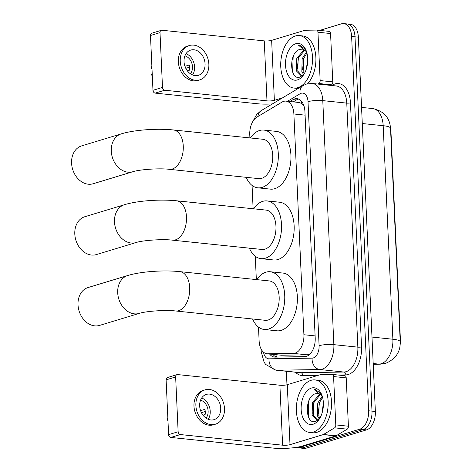 <?xml version="1.0" encoding="UTF-8"?>
<svg xmlns="http://www.w3.org/2000/svg" width="472" height="472" viewBox="0 0 472 472"><rect width="100%" height="100%" fill="white"/><g stroke="black" fill="none" stroke-linecap="round" stroke-linejoin="round"><path stroke-width="0.71" d="M258.497 327.096L259.122 340.914A15.83 9.464 -84.1 0 0 267.01 353.776L281.371 355.227L307.101 354.82L308.688 354.549L310.664 353.327M267.01 353.776A15.83 9.464 -84.1 0 0 267.689 353.805L293.425 353.398A15.83 9.464 -84.1 0 0 295.088 353.133A15.83 9.464 -84.1 0 0 303.909 334.736L293.885 113.988A15.83 9.464 -84.1 0 0 285.997 101.126A15.83 9.464 -84.1 0 0 282.014 102.1L256.939 117.091A15.83 9.464 -84.1 0 0 249.765 134.75L249.906 137.924M303.891 105.698A5.275 3.156 -84.1 0 0 303.455 105.48L301.443 103.421L299.254 102.507L285.997 101.126M303.455 105.48A15.83 9.464 95.9 0 1 304.127 106.483M390.468 127.458A14.248 8.514 95.9 0 1 390.934 131.021L400.415 339.899A14.248 8.514 95.9 0 1 400.173 344.471M252.066 185.437L253.122 208.754M255.281 256.267L256.337 279.583M319.733 30.403L341.398 23.836A15.83 9.464 95.9 0 1 343.74 23.6L347.109 23.948A15.83 9.464 95.9 0 1 354.997 36.81L371.995 411.13A15.83 9.464 95.9 0 1 363.174 429.532L302.841 447.816A15.83 9.464 95.9 0 1 300.499 448.052A15.83 9.464 95.9 0 0 302.841 447.816L363.174 429.532A15.83 9.464 95.9 0 0 371.995 411.13L354.997 36.81A15.83 9.464 95.9 0 0 347.109 23.948L350.478 24.302A15.83 9.464 95.9 0 1 358.366 37.158L375.364 411.484A15.83 9.464 95.9 0 1 366.537 429.88L306.21 448.164A15.83 9.464 95.9 0 1 303.868 448.4L297.136 447.698A15.83 9.464 95.9 0 1 295.867 447.421M269.618 354.047A15.83 9.464 -84.1 0 0 274.444 357.074A15.83 9.464 -84.1 0 0 275.123 357.103L304.717 356.637A15.83 9.464 -84.1 0 0 306.381 356.372A15.83 9.464 -84.1 0 0 315.202 337.97L304.918 111.522A15.83 9.464 -84.1 0 0 297.03 98.666A15.83 9.464 -84.1 0 0 293.047 99.633L289.879 101.533M343.74 23.6A15.83 9.464 95.9 0 1 351.628 36.462L368.626 410.782A15.83 9.464 95.9 0 1 359.806 429.178L299.478 447.462A15.83 9.464 95.9 0 1 297.136 447.698M286.97 384.78L286.356 371.269M293.242 101.881L296.41 99.987A15.83 9.464 95.9 0 1 298.688 99.09M276.38 357.08A15.83 9.464 95.9 0 1 272.987 354.395M311.089 380.302A26.385 15.771 95.9 0 1 314.995 379.913A26.385 15.771 95.9 0 1 328.164 404.551A26.385 15.771 95.9 0 1 313.438 432.004A26.385 15.771 95.9 0 1 309.532 432.399A26.385 15.771 95.9 0 1 296.363 407.755A26.385 15.771 95.9 0 1 311.089 380.302M314.995 379.913L318.358 380.261A26.385 15.771 95.9 0 1 331.533 404.905A26.385 15.771 95.9 0 1 316.806 432.358A26.385 15.771 95.9 0 1 312.901 432.747L309.532 432.399M315.78 393.701A13.192 7.882 95.9 0 1 315.886 393.666L315.78 393.701C303.986 395.973 305.142 425.307 315.467 421.413L318.665 419.531M313.083 424.251A18.473 11.039 95.9 0 1 301.148 409.525A18.473 11.039 95.9 0 1 311.443 388.061A18.473 11.039 95.9 0 1 321.721 394.757A18.473 11.039 95.9 0 1 319.172 419.254A18.473 11.039 95.9 0 1 313.083 424.251M320.394 394.509L313.768 402.675L313.467 415.507L317.332 419.885M319.798 394.114L312.434 402.539L312.128 415.372L316.653 419.873L318.612 419.578M322.571 397.318L319.113 403.236L318.806 416.068L319.857 418.162M322.116 396.35L317.774 403.094L317.473 415.926L319.237 418.941M322.83 410.062A13.192 7.882 95.9 0 1 323.403 404.504M323.385 402.935L322.034 413.171M317.939 393.483L315.898 393.666A13.192 7.882 95.9 0 1 317.839 393.471A13.192 7.882 95.9 0 1 322.447 396.869M321.025 393.618L315.32 389.559L314.14 389.553L322.252 396.226M319.514 402.162L318.205 413.885M314.175 401.607L312.859 413.33M309.408 399.489L308.788 401.159L308.281 416.487M315.379 389.565L314.14 389.553M344.784 375.724A2.637 1.575 95.9 0 1 344.896 375.73A2.637 1.575 95.9 0 1 346.212 377.871L333.586 376.562L335.781 424.9L348.407 426.216A2.637 1.575 95.9 0 1 347.209 429.16L336.105 435.798A2.637 1.575 95.9 0 1 335.828 435.921L302.629 445.987A21.11 4.124 -2.6 0 1 273.093 448.081L170.829 437.45A2.637 2.053 -106.9 0 1 168.604 434.647L178.133 431.756A2.637 2.053 73.1 0 0 180.351 434.559L282.616 445.196A5.275 1.032 177.4 0 0 290.003 444.671L323.202 434.612A2.637 1.575 -84.1 0 0 323.479 434.488L334.583 427.844A2.637 1.575 -84.1 0 0 335.781 424.9M346.212 377.871L348.407 426.216M333.586 376.562A2.637 1.575 -84.1 0 0 332.27 374.414A2.637 1.575 -84.1 0 0 332.158 374.414L320.759 374.591A2.637 1.575 -84.1 0 0 320.482 374.632L287.277 384.698A5.275 1.032 177.4 0 1 279.896 385.223L177.631 374.585A2.637 2.053 73.1 0 0 176.982 374.644A2.637 2.053 73.1 0 0 175.643 376.951L166.114 379.842L168.604 434.647M166.114 379.842A2.637 2.053 -106.9 0 1 167.454 377.535L176.982 374.644M175.643 376.951L178.133 431.756M199.668 405.949A13.192 10.26 73.1 0 0 214.017 419.667A13.192 10.26 73.1 0 0 220.707 408.138A13.192 10.26 73.1 0 0 206.358 394.415A13.192 10.26 73.1 0 0 199.668 405.949M208.181 419.307A13.192 10.26 73.1 0 0 210.229 411.313A13.192 10.26 73.1 0 0 201.715 397.955M202.978 415.165L205.119 414.516A10.555 8.207 -106.9 0 0 205.267 411.962A10.555 8.207 -106.9 0 0 204.883 409.348L200.576 410.652M206.016 418.121A10.555 8.207 73.1 0 0 208.128 411.094A10.555 8.207 73.1 0 0 200.57 400.144M204.984 389.872L203.078 390.45A17.942 13.953 73.1 0 0 193.974 406.132A17.942 13.953 73.1 0 0 213.486 424.794L215.391 424.216A17.942 13.953 73.1 0 0 224.495 408.528A17.942 13.953 73.1 0 0 204.984 389.872A17.942 13.953 73.1 0 0 195.88 405.554A17.942 13.953 73.1 0 0 215.391 424.216M201.426 412.664L205.237 411.507M167.507 410.492A13.723 10.667 73.1 0 0 166.946 413.159L167.631 413.23M167.613 412.829L166.946 413.159M167.991 421.136A13.723 10.667 73.1 0 1 167.177 418.328L167.849 417.997M295.454 35.966A26.385 15.771 95.9 0 1 299.354 35.577A26.385 15.771 95.9 0 1 312.529 60.215A26.385 15.771 95.9 0 1 297.803 87.668A26.385 15.771 95.9 0 1 293.897 88.063A26.385 15.771 95.9 0 1 280.728 63.419A26.385 15.771 95.9 0 1 295.454 35.966M299.354 35.577L302.723 35.925A26.385 15.771 95.9 0 1 315.703 55.082A26.385 15.771 95.9 0 1 307.591 83.756M300.139 49.365A13.192 7.882 95.9 0 1 300.251 49.33L300.139 49.365C288.351 51.637 289.507 80.972 299.832 77.078L303.03 75.195M297.448 79.915A18.473 11.039 95.9 0 1 285.513 65.189A18.473 11.039 95.9 0 1 295.808 43.725A18.473 11.039 95.9 0 1 306.086 50.421A18.473 11.039 95.9 0 1 303.537 74.918A18.473 11.039 95.9 0 1 297.448 79.915M304.759 50.174L298.133 58.339L297.826 71.172L301.697 75.55M304.163 49.778L296.794 58.203L296.493 71.036L301.018 75.538L302.977 75.249M306.936 52.982L303.478 58.9L303.171 71.732L304.222 73.827M306.476 52.014L302.139 58.758L301.838 71.591L303.602 74.605M307.189 65.726A13.192 7.882 95.9 0 1 307.768 60.168M307.75 58.599L306.399 68.835M302.298 49.147L300.257 49.33A13.192 7.882 95.9 0 1 302.198 49.135A13.192 7.882 95.9 0 1 306.812 52.534M305.39 49.289L299.685 45.224L298.505 45.218L306.617 51.896M298.251 88.465A26.385 15.771 95.9 0 1 297.266 88.411L293.897 88.063M303.879 57.826L302.57 69.549M298.534 57.271L297.224 68.995M293.773 55.153L293.153 56.823L292.64 72.151M299.738 45.229L298.505 45.218M88.057 287.548A19.789 15.387 73.1 0 0 78.016 304.847A19.789 15.387 73.1 0 0 99.533 325.426L139.228 313.402A19.789 15.387 -106.9 0 1 117.705 292.817A19.789 15.387 -106.9 0 1 127.747 275.524L88.057 287.548M139.228 313.402C144.963 311.331 165.572 309.65 175.743 310.995L265.217 320.299A19.789 11.829 -84.1 0 0 268.143 320.004A19.789 11.829 -84.1 0 0 279.188 299.413A19.789 11.829 -84.1 0 0 269.305 280.934L179.838 271.63C163.678 269.966 141.116 271.441 127.747 275.524M256.685 279.619A29.022 17.346 95.9 0 1 265.972 272.179A29.022 17.346 95.9 0 1 270.261 271.748A29.022 17.346 95.9 0 1 284.752 298.853A29.022 17.346 95.9 0 1 268.55 329.055A29.022 17.346 95.9 0 1 264.261 329.486A29.022 17.346 95.9 0 1 252.591 318.989M270.261 271.748L282.887 273.064A29.022 17.346 95.9 0 1 297.378 300.168A29.022 17.346 95.9 0 1 281.176 330.365A29.022 17.346 95.9 0 1 276.887 330.801L264.261 329.486M84.842 216.719A19.789 15.387 73.1 0 0 74.8 234.018A19.789 15.387 73.1 0 0 96.317 254.597L136.013 242.567A19.789 15.387 -106.9 0 1 114.49 221.987A19.789 15.387 -106.9 0 1 124.531 204.689L84.842 216.719M136.013 242.567C141.748 240.496 162.356 238.82 172.528 240.165L261.995 249.47A19.789 11.829 -84.1 0 0 264.928 249.175A19.789 11.829 -84.1 0 0 275.972 228.584A19.789 11.829 -84.1 0 0 266.09 210.105L176.622 200.795C160.462 199.131 137.901 200.612 124.531 204.689M253.47 208.789A29.022 17.346 95.9 0 1 262.751 201.349A29.022 17.346 95.9 0 1 267.046 200.919A29.022 17.346 95.9 0 1 281.536 228.023A29.022 17.346 95.9 0 1 265.335 258.219A29.022 17.346 95.9 0 1 261.046 258.656A29.022 17.346 95.9 0 1 249.375 248.154M267.046 200.919L279.672 202.228A29.022 17.346 95.9 0 1 294.162 229.333A29.022 17.346 95.9 0 1 277.961 259.535A29.022 17.346 95.9 0 1 273.666 259.966L261.046 258.656M81.626 145.889A19.789 15.387 73.1 0 0 71.585 163.182A19.789 15.387 73.1 0 0 93.102 183.767L132.797 171.737A19.789 15.387 -106.9 0 1 111.274 151.158A19.789 15.387 -106.9 0 1 121.316 133.859L81.626 145.889M132.797 171.737C138.532 169.666 159.141 167.991 169.312 169.33L258.78 178.634A19.789 11.829 -84.1 0 0 261.706 178.339A19.789 11.829 -84.1 0 0 272.751 157.754A19.789 11.829 -84.1 0 0 262.875 139.269L173.407 129.965C157.241 128.301 134.685 129.776 121.316 133.859M250.254 137.96A29.022 17.346 95.9 0 1 259.535 130.52A29.022 17.346 95.9 0 1 263.83 130.083A29.022 17.346 95.9 0 1 278.321 157.194A29.022 17.346 95.9 0 1 262.119 187.39A29.022 17.346 95.9 0 1 257.824 187.821A29.022 17.346 95.9 0 1 246.16 177.325M263.83 130.083L276.456 131.399A29.022 17.346 95.9 0 1 290.947 158.503A29.022 17.346 95.9 0 1 274.745 188.706A29.022 17.346 95.9 0 1 270.45 189.136L257.824 187.821M329.143 31.388A2.637 1.575 95.9 0 1 329.261 31.394A2.637 1.575 95.9 0 1 330.571 33.536L317.951 32.226L320.146 80.565L332.772 81.88A2.637 1.575 95.9 0 1 331.574 84.824L330.63 85.385M330.571 33.536L332.772 81.88M272.433 103.905A21.11 4.124 -2.6 0 1 257.458 103.746L155.194 93.114A2.637 2.053 -106.9 0 1 152.969 90.311L162.498 87.42A2.637 2.053 73.1 0 0 164.716 90.229L266.981 100.86A5.275 1.032 177.4 0 0 274.368 100.335L282.533 97.857M317.951 32.226A2.637 1.575 -84.1 0 0 316.635 30.078A2.637 1.575 -84.1 0 0 316.523 30.078L305.124 30.255A2.637 1.575 -84.1 0 0 304.847 30.302L271.642 40.362A5.275 1.032 177.4 0 1 264.261 40.887L161.996 30.249A2.637 2.053 73.1 0 0 161.347 30.314A2.637 2.053 73.1 0 0 160.008 32.615L150.48 35.506L152.969 90.311M150.48 35.506A2.637 2.053 -106.9 0 1 151.819 33.199L161.347 30.314M160.008 32.615L162.498 87.42M318.004 84.075L318.948 83.509A2.637 1.575 -84.1 0 0 320.146 80.565M184.033 61.614A13.192 10.26 73.1 0 0 198.376 75.331A13.192 10.26 73.1 0 0 205.072 63.803A13.192 10.26 73.1 0 0 190.723 50.079A13.192 10.26 73.1 0 0 184.033 61.614M192.547 74.971A13.192 10.26 73.1 0 0 194.594 66.977A13.192 10.26 73.1 0 0 186.074 53.619M187.337 70.829L189.484 70.18A10.555 8.207 -106.9 0 0 189.632 67.626A10.555 8.207 -106.9 0 0 189.248 65.012L184.941 66.316M190.381 73.785A10.555 8.207 73.1 0 0 192.487 66.758A10.555 8.207 73.1 0 0 184.93 55.808M189.349 45.536L187.443 46.114A17.942 13.953 73.1 0 0 178.339 61.797A17.942 13.953 73.1 0 0 197.851 80.458L199.756 79.88A17.942 13.953 73.1 0 0 208.86 64.198A17.942 13.953 73.1 0 0 189.349 45.536A17.942 13.953 73.1 0 0 180.245 61.218A17.942 13.953 73.1 0 0 199.756 79.88M185.785 68.328L189.602 67.171M151.872 66.157A13.723 10.667 73.1 0 0 151.305 68.823L151.996 68.894M151.978 68.493L151.305 68.823M152.356 76.8A13.723 10.667 73.1 0 1 151.542 73.992L152.214 73.661M307.101 354.82L293.425 353.398M301.531 101.279A15.83 11.588 59.1 0 0 301.443 103.421M275.866 354.696A15.83 12.661 89.1 0 0 276.616 357.08M315.107 335.905L303.909 334.736M281.371 355.227L267.689 353.805M305.083 115.15L293.885 113.988M373.216 364.207L378.892 364.118A21.11 12.614 -84.1 0 0 381.116 363.764A21.11 12.614 -84.1 0 0 392.875 339.232A18.473 3.605 -2.6 0 1 400.215 341.763C400.551 351.829 395.695 359.021 385.648 363.346L380.308 364.178L373.216 364.29M380.308 364.178A18.473 14.774 89.1 0 1 378.892 364.118L373.181 363.523M371.983 337.061L392.875 339.232L383.181 125.705A21.11 12.614 -84.1 0 0 372.662 108.554C383.742 111.014 389.695 117.575 390.515 128.231A18.473 3.605 177.4 0 0 383.181 125.705L362.284 123.528M358.366 37.158L351.628 36.462M375.364 411.484L368.626 410.782M366.537 429.88L359.806 429.178M306.21 448.164L299.478 447.462M263.494 352.165A10.555 6.307 -84.1 0 0 268.999 358.826L312.104 358.148A10.555 6.307 -84.1 0 0 313.213 357.971A10.555 6.307 -84.1 0 0 319.096 345.705L308.015 101.675A10.555 6.307 -84.1 0 0 301.195 93.255A10.555 6.307 -84.1 0 0 300.098 93.745L287.495 101.285M308.015 101.675A10.555 2.059 177.4 0 1 322.783 100.624L333.863 344.654A21.11 12.614 95.9 0 1 322.099 369.187A21.11 12.614 95.9 0 1 319.88 369.541L343.87 372.036A21.11 12.614 -84.1 0 0 346.088 371.682A21.11 12.614 -84.1 0 0 357.853 347.15L346.767 103.12A21.11 12.614 -84.1 0 0 336.253 85.969L312.263 83.479A21.11 12.614 95.9 0 1 322.783 100.624L346.767 103.12A2.637 0.513 -2.6 0 0 350.46 102.855L361.54 346.891A2.637 0.513 -2.6 0 1 357.853 347.15L333.863 344.654A10.555 2.059 177.4 0 0 319.096 345.705M312.263 83.479L306.546 84.034L303.095 85.562A10.555 7.723 59.1 0 0 300.098 93.745M361.54 346.891A23.747 14.189 95.9 0 1 348.312 374.485A23.747 14.189 95.9 0 1 345.811 374.886L337.958 375.01M318.228 375.317L302.705 375.564A23.747 14.189 95.9 0 1 295.502 372.219M331.834 85.515L332.648 85.025A23.747 14.189 95.9 0 1 350.46 102.855M312.104 358.148A10.555 8.443 89.1 0 0 319.88 369.541L276.775 370.219L300.764 372.715L343.87 372.036A2.637 2.112 -90.9 0 1 345.811 374.886M268.999 358.826A10.555 8.443 89.1 0 0 276.775 370.219A21.11 12.614 95.9 0 1 275.872 370.178L299.862 372.673A21.11 12.614 -84.1 0 0 300.764 372.715A2.637 2.112 -90.9 0 1 302.705 375.564M332.648 85.025A2.637 1.929 -120.9 0 1 332.683 85.603M303.095 85.562L261.104 110.678A10.555 7.723 59.1 0 0 257.977 116.472M262.125 350.666A10.555 2.059 177.4 0 0 261.163 351.587L264.078 362.142L265.647 364.437L275.872 370.178M296.41 99.987L293.047 99.633M279.896 385.223L282.616 445.196M287.277 384.698L290.003 444.671M335.828 435.921L323.202 434.612M180.351 434.559L170.829 437.45M323.479 434.488L336.105 435.798M347.209 429.16L334.583 427.844M175.743 310.995A19.789 11.829 -84.1 0 0 178.67 310.7A19.789 11.829 -84.1 0 0 189.697 287.702A19.789 11.829 -84.1 0 0 179.838 271.63M172.528 240.165A19.789 11.829 -84.1 0 0 175.454 239.87A19.789 11.829 -84.1 0 0 186.481 216.872A19.789 11.829 -84.1 0 0 176.622 200.795M169.312 169.33A19.789 11.829 -84.1 0 0 172.239 169.035A19.789 11.829 -84.1 0 0 183.266 146.043A19.789 11.829 -84.1 0 0 173.407 129.965M264.261 40.887L266.981 100.86M271.642 40.362L274.368 100.335M164.716 90.229L155.194 93.114M331.574 84.824L318.948 83.509M390.515 128.231L400.215 341.763M372.662 108.554L361.552 107.404M261.104 110.678L256.691 114.466L252.608 121.87M261.04 348.891L261.163 351.587M332.27 374.414L344.896 375.73M316.635 30.078L329.261 31.394"/></g></svg>
